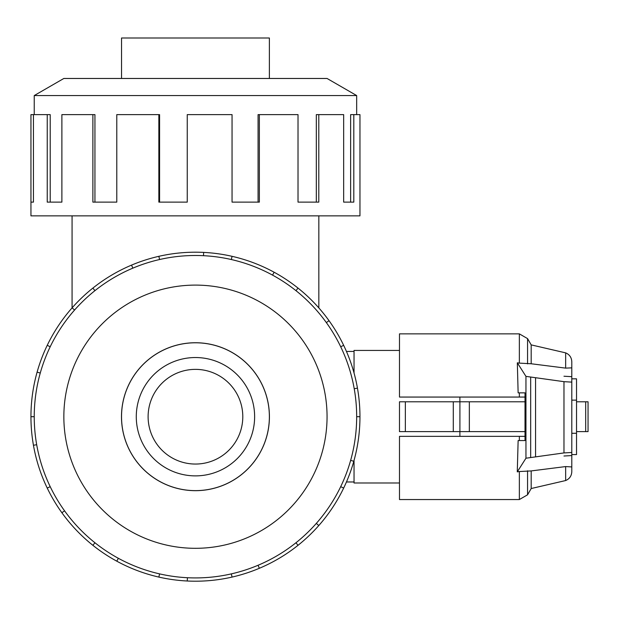 <?xml version="1.0" encoding="UTF-8"?>
<svg xmlns="http://www.w3.org/2000/svg" width="619" height="619" viewBox="0 0 619 619"><rect width="100%" height="100%" fill="white"/><g stroke="black" fill="none" stroke-linecap="round" stroke-linejoin="round"><path stroke-width="0.93" d="M242.795 416.703A47.338 47.338 0 0 0 195.449 369.365A47.338 47.338 0 0 0 148.111 416.703A47.338 47.338 0 0 0 195.449 464.049A47.338 47.338 0 0 0 242.795 416.703M346.454 481.969L354.037 481.969M121.533 416.703A73.916 73.916 0 0 0 195.449 490.627A73.916 73.916 0 0 0 269.373 416.703A73.916 73.916 0 0 0 195.449 342.787A73.916 73.916 0 0 0 121.533 416.703M254.626 416.703A59.176 59.176 0 0 1 195.449 475.879A59.176 59.176 0 0 1 136.281 416.703A59.176 59.176 0 0 1 195.449 357.534A59.176 59.176 0 0 1 254.626 416.703M121.533 78.466L121.533 37.999L269.373 37.999L269.373 78.466M121.486 416.703A73.971 73.971 0 0 0 195.449 490.674A73.971 73.971 0 0 0 269.42 416.703A73.971 73.971 0 0 0 195.449 342.74A73.971 73.971 0 0 0 121.486 416.703M356.668 416.703A161.211 161.211 0 0 0 195.449 255.492A161.211 161.211 0 0 0 34.238 416.703A161.211 161.211 0 0 0 195.449 577.922A161.211 161.211 0 0 0 356.668 416.703L359.956 416.703A164.499 164.499 0 0 1 343.661 488.082L340.698 486.658M327.056 416.703A131.599 131.599 0 0 0 195.449 285.104A131.599 131.599 0 0 0 63.85 416.703A131.599 131.599 0 0 0 195.449 548.31A131.599 131.599 0 0 0 327.056 416.703M36.691 444.697L33.449 445.27A164.499 164.499 0 0 1 343.661 345.332A164.499 164.499 0 0 1 359.956 416.703M356.668 114.623L356.668 95.558L327.056 78.466L63.85 78.466L34.238 95.558L34.238 114.623M33.449 202.119L30.95 202.119L30.95 114.623L33.449 114.623L33.449 202.119L30.95 202.119L30.95 215.861L359.956 215.861L359.956 114.623L353.805 114.623L353.805 202.119L343.661 202.119L350.64 202.119L350.64 114.623L353.805 114.623M399.487 482.982L354.037 482.982L354.037 460.428M459.894 431.621L459.894 436.349M354.037 372.978L354.037 350.431L399.487 350.431M571.794 433.277L576.529 433.277L576.529 454.578L571.794 454.578L571.794 455.561L563.971 456.01M571.794 400.137L576.529 400.137L576.529 433.277M405.352 401.793L399.487 401.793L399.487 431.621L405.352 431.621L405.352 401.793L525.013 401.793M405.352 431.621L525.013 431.621M459.894 397.058L459.894 401.793M563.971 376.228L571.794 376.677L571.794 378.836L576.529 378.836L576.529 400.137M459.909 431.621L459.909 401.793M453.286 431.621L453.286 401.793M576.529 431.621L588.05 431.621L588.05 401.793L588.05 431.621L588.05 401.793L576.529 401.793M519.356 397.058L519.356 392.848L525.013 392.848L518.134 392.848L517.329 362.819L519.356 363.121L519.356 333.865L399.487 333.865L399.487 397.058L525.013 397.058M525.013 436.349L399.487 436.349L399.487 499.548L519.356 499.548L519.356 471.539L517.275 471.856L525.957 458.215L563.971 452.922L571.794 452.474L571.794 466.935L565.65 466.571L531.187 470.927L519.356 471.539M519.356 436.349L519.356 440.566L525.013 440.566L518.134 440.566L517.275 471.856M525.013 392.848L525.013 440.566M525.957 458.215L525.957 376.375L517.329 362.819M519.356 363.121L531.187 363.763L565.65 368.119L571.794 367.856L571.794 382.116L563.971 381.668L525.957 376.375M535.567 456.551L535.567 378.039M571.794 452.474L571.794 382.116M565.65 368.119L565.65 352.861L531.187 344.884L531.187 363.763M565.65 466.571L565.65 480.545C569.542 478.866 571.585 475.91 571.794 471.686L571.794 466.935M531.187 470.927L531.187 488.53L527.558 494.813L519.356 499.548M565.65 352.861C569.542 354.54 571.585 357.496 571.794 361.728L571.794 367.856M343.661 202.119L343.661 114.623L318.793 114.623L318.793 202.119L298.018 202.119L316.324 202.119L316.324 114.623L318.793 114.623M298.018 202.119L298.018 114.623L259.353 114.623L259.353 202.119L232.055 202.119L258.077 202.119L258.077 114.623L259.353 114.623M232.055 202.119L232.055 114.623L187.255 114.623L187.255 202.119L158.851 202.119L158.851 114.623L159.578 114.623L159.578 202.119L187.255 202.119M158.851 114.623L116.782 114.623L116.782 202.119L92.889 202.119L92.889 114.623L94.939 114.623L94.939 202.119L116.782 202.119M92.889 114.623L61.885 114.623L61.885 202.119L47.237 202.119L47.237 114.623L50.209 114.623L50.209 202.119L61.885 202.119M47.237 114.623L33.449 114.623M34.238 95.558L356.668 95.558M40.266 373.04L37.101 372.151M47.237 345.332L50.209 346.756M30.95 416.703L34.238 416.703M74.582 310.034L72.114 307.86M92.889 288.09L94.939 290.667M132.83 268.151L131.553 265.118M158.851 256.328L159.578 259.539M203.489 255.693L203.651 252.405M232.055 256.328L231.328 259.539M272.553 275.122L274.124 272.236M298.018 288.09L295.967 290.667M326.345 322.6L329.022 320.681M343.661 345.332L340.698 346.756M354.215 388.709L357.457 388.144M350.64 460.366L353.805 461.263M316.324 523.38L318.793 525.554A164.499 164.499 0 0 1 298.018 545.324L295.967 542.747M343.661 488.082A164.499 164.499 0 0 1 318.793 525.554M258.077 565.263L259.353 568.288A164.499 164.499 0 0 1 232.055 577.086L231.328 573.875M298.018 545.324A164.499 164.499 0 0 1 259.353 568.288M187.418 577.72L187.255 581.001A164.499 164.499 0 0 1 158.851 577.086L159.578 573.875M232.055 577.086A164.499 164.499 0 0 1 187.255 581.001M118.353 558.284L116.782 561.178A164.499 164.499 0 0 1 92.889 545.324L94.939 542.747M158.851 577.086A164.499 164.499 0 0 1 116.782 561.178M64.562 510.814L61.885 512.733A164.499 164.499 0 0 1 47.237 488.082L50.209 486.658M92.889 545.324A164.499 164.499 0 0 1 61.885 512.733M47.237 488.082A164.499 164.499 0 0 1 33.449 445.27M354.037 351.445L346.454 351.445M469.341 431.621L469.341 401.793M585.682 431.621L585.682 401.793M563.971 452.922L563.971 381.668M530.676 457.24L530.676 377.35M519.356 333.865L527.558 338.601L527.558 363.879M527.558 470.788L527.558 494.813M318.831 307.898L318.831 215.861M531.187 344.884L527.558 338.601M565.65 480.545L531.187 488.53M72.075 307.898L72.075 215.861"/></g></svg>
